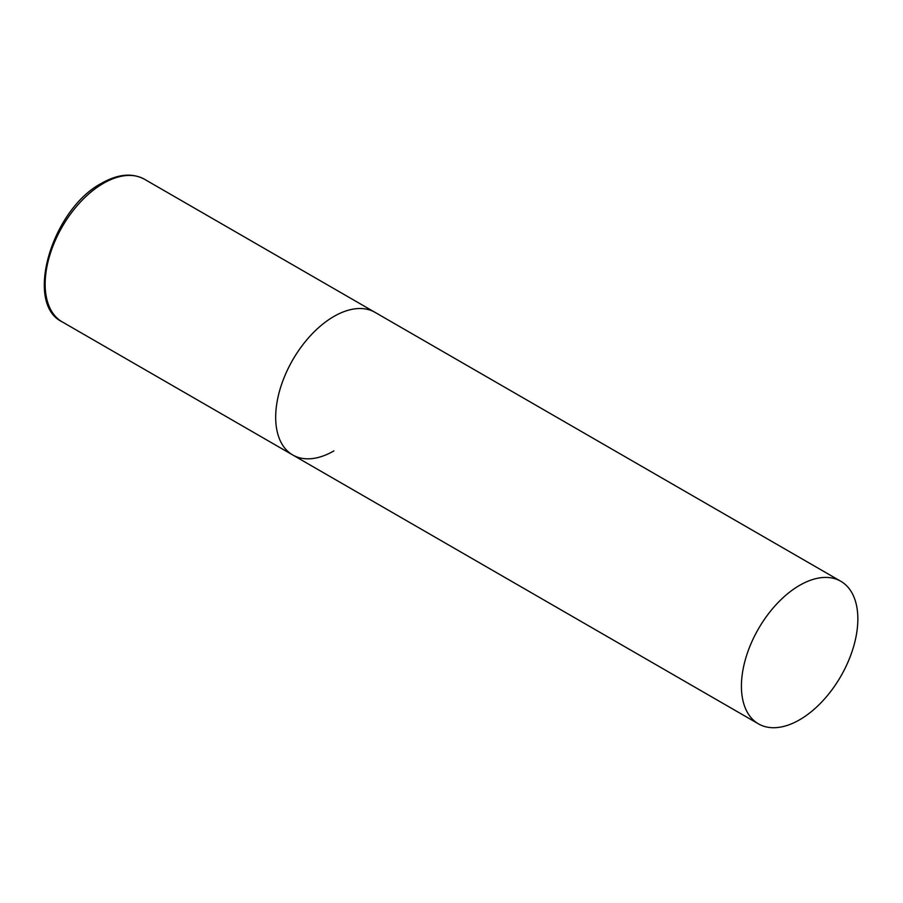 <?xml version="1.0" encoding="UTF-8"?>
<svg xmlns="http://www.w3.org/2000/svg" width="903" height="903" viewBox="0 0 903 903"><rect width="100%" height="100%" fill="white"/><g stroke="black" fill="none" stroke-linecap="round" stroke-linejoin="round"><path stroke-width="1.35" d="M333.907 450.902A82.331 47.532 -60 0 1 292.741 454.977A82.331 47.532 -60 0 1 280.122 389.001A82.331 47.532 -60 0 1 333.907 316.456A82.331 47.532 -60 0 1 375.072 312.37A82.331 47.532 120 0 0 311.625 334.426A82.331 47.532 120 0 0 275.686 417.288A82.331 47.532 120 0 0 292.741 454.977L62.205 321.874A82.331 47.532 -60 0 1 49.586 255.899A82.331 47.532 -60 0 1 103.371 183.354A82.331 47.532 -60 0 1 144.536 179.279C132.29 172.699 118.022 173.997 101.723 183.185C51.99 209.101 23.76 303.634 62.205 321.874M857.85 618.95A82.331 47.532 120 0 0 840.795 581.261A82.331 47.532 120 0 0 777.359 603.317A82.331 47.532 120 0 0 741.419 686.178A82.331 47.532 120 0 0 758.464 723.867A82.331 47.532 120 0 0 821.911 701.8A82.331 47.532 120 0 0 857.85 618.95M840.795 581.261L144.536 179.279M292.741 454.977L758.464 723.867"/></g></svg>
